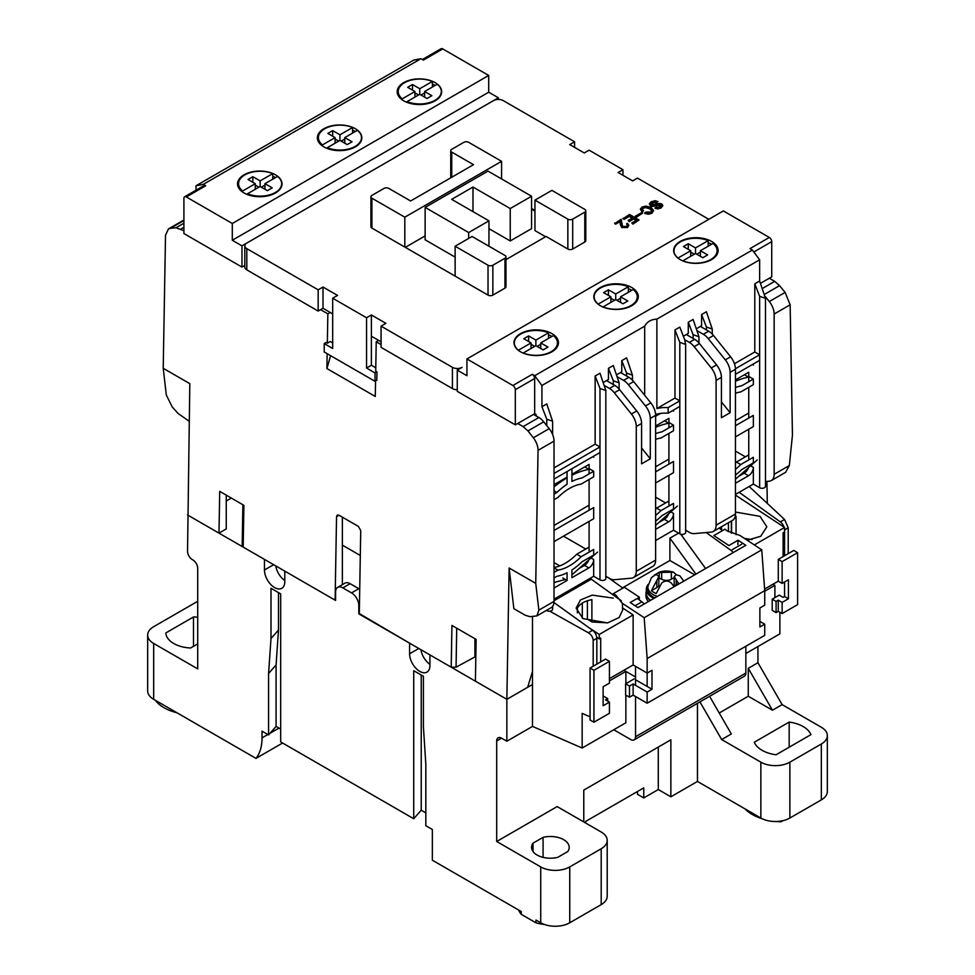 <?xml version="1.0" encoding="UTF-8"?>
<svg xmlns="http://www.w3.org/2000/svg" width="975" height="975" viewBox="0 0 975 975"><rect width="100%" height="100%" fill="white"/><g stroke="black" fill="none" stroke-linecap="round" stroke-linejoin="round"><path stroke-width="1.46" d="M359.3 613.567L409.61 643.171L409.61 653.786A14.369 8.3 -120 0 0 419.762 671.385A14.369 8.3 -120 0 0 426.952 672.104A14.369 8.3 -120 0 0 429.926 665.523L429.926 654.908L506.854 699.319L506.854 741.219L501.528 738.148L496.689 740.939L496.689 841.498L540.723 866.909L540.723 922.777L535.982 920.047L535.982 922.838L521.272 914.343L521.272 911.552L432.352 860.206L432.352 829.481L425.819 825.715L425.819 764.266L423.394 726.558L423.394 676.272L413.717 670.69L413.717 818.732L280.678 741.914L280.678 593.872L271.001 588.291L271.001 638.564L268.576 673.481L268.576 734.931L262.043 731.165L262.043 737.868A54.734 31.602 60 0 1 255.986 758.392L153.672 699.319L153.672 643.463L197.706 668.874L197.706 568.315A6.837 3.949 60 0 0 192.867 559.942L192.38 559.662A6.837 3.949 60 0 1 187.541 551.277L189.82 383.65L163.215 368.294L165.518 235.267L168.48 228.918L170.515 228.284L176.073 227.76L183.909 230.758M475.837 656.431L456.056 667.193L451.218 667.193L359.288 614.128L360.738 530.607L358.373 526.39L339.02 515.227L337.289 515.056L336.546 516.653L335.107 600.161L243.177 547.097L243.908 505.33L219.716 491.363L218.985 533.13L187.541 514.971L264.469 559.382L264.469 569.997A14.369 8.3 -120 0 0 274.633 587.596A14.369 8.3 -120 0 0 281.812 588.303A14.369 8.3 -120 0 0 284.785 581.722L284.785 571.118L335.583 600.442L335.583 592.057A10.262 5.923 60 0 1 337.716 587.364A10.262 5.923 60 0 1 342.847 587.876L351.548 592.898A10.262 5.923 60 0 1 358.812 605.463L359.446 605.097M563.696 839.682A18.817 10.859 180 0 1 569.205 847.36A18.817 10.859 180 0 1 567.73 851.589L557.712 857.366A18.817 10.859 180 0 1 531.582 847.36A18.817 10.859 180 0 1 533.057 843.143L543.075 837.354A18.817 10.859 180 0 1 563.696 839.682M803.181 726.558A29.079 16.782 180 0 1 810.944 734.638L776.063 754.784A29.079 16.782 180 0 1 754.284 742.219L789.177 722.073A29.079 16.782 180 0 1 803.181 726.558M506.854 741.219L532.496 726.412L532.496 684.511L506.854 699.319L475.41 681.159L476.129 639.405L451.937 625.438L451.218 667.193M359.726 589.302A10.262 5.923 -120 0 0 358.812 588.705L350.098 583.684A10.262 5.923 -120 0 0 344.967 583.172L337.716 587.364M358.812 613.848L358.812 605.463M496.689 740.939A6.837 3.949 60 0 1 498.115 737.807A6.837 3.949 60 0 1 501.528 738.148M420.92 649.703A14.369 8.3 -120 0 0 429.926 664.353M532.496 616.553L532.496 684.511M582.307 582.855L582.307 584.391M582.307 603.111L582.307 618.162M644.097 604.037A6.837 3.949 -120 0 0 641.916 601.819L637.236 598.455M622.879 588.132L608.924 578.09M682.013 535.933L682.013 534.398M706.156 532.545L730.982 550.4A6.837 3.949 60 0 1 733.163 552.63M731.36 521.028L731.36 533.13M757.941 646.535L757.941 662.732L782.133 704.632L821.328 727.253A20.524 11.846 180 0 1 827.336 735.638A20.524 11.846 180 0 1 821.328 744.01L821.328 799.878L789.872 818.037A20.524 11.846 180 0 1 760.853 818.037L697.466 781.438L670.861 796.807L658.283 789.543L643.768 797.928L637.479 794.296L637.479 791.493M275.779 565.914A14.369 8.3 -120 0 0 284.785 580.552M197.706 643.89L190.588 647.997A26.922 15.551 180 0 1 165.835 632.933L193.501 616.956A26.922 15.551 180 0 1 197.706 617.224M197.706 601.283L153.672 626.693A20.524 11.846 0 0 0 147.664 635.078A20.524 11.846 0 0 0 153.672 643.463M147.664 635.078L147.664 690.946A20.524 11.846 0 0 0 153.672 699.319M282.592 743.023L255.986 758.392M268.576 734.931L276.083 726.412L276.083 664.962L268.576 673.481M271.001 638.564L278.497 630.045L276.083 664.962M278.497 592.617L278.497 630.045M425.819 812.87L421.224 810.213L413.717 818.732M280.678 729.068L276.083 726.412M421.224 810.213L421.224 675.017M569.741 922.777L569.741 866.909L601.197 848.762A20.524 11.846 0 0 0 607.206 840.377L607.206 896.244A20.524 11.846 180 0 1 601.197 904.617L569.741 922.777A20.524 11.846 180 0 1 540.723 922.777M827.336 735.638L827.336 791.493A20.524 11.846 180 0 1 821.328 799.878M544.379 924.458A32.504 18.769 180 0 1 535.982 922.838M521.272 914.343A32.504 18.769 180 0 1 518.651 910.041M569.741 866.909A20.524 11.846 180 0 1 540.723 866.909M607.206 840.377A20.524 11.846 0 0 0 601.197 832.004L557.164 806.581L496.689 841.498M719.245 713.005L748.264 696.247L748.264 668.314L757.941 662.732M583.781 821.949L583.781 790.103L670.861 739.818L670.861 796.807M697.466 781.438L697.466 703.316M625.865 695.126L625.865 722.78L582.16 748.02L532.496 726.412M549.79 611.179L588.339 632.751C591.313 634.676 592.934 637.223 593.19 640.392L593.19 666.23M590.07 716.832L582.16 713.383L582.16 748.02M596.822 664.133L596.822 638.308A6.837 3.949 -120 0 0 592.568 630.301L553.971 602.55M609.424 680.879L625.852 671.397L623.915 670.288M635.529 666.352L635.529 676.991L625.852 671.397M590.107 578.358L621.38 600.844M613.775 729.763L630.703 739.537A6.837 3.949 -120 0 0 634.128 739.879A6.837 3.949 -120 0 0 635.542 736.747L635.542 696.528M635.542 685.352L635.529 676.991M745.851 646.254L745.851 673.067A6.837 3.949 60 0 1 744.437 676.199L634.128 739.879M719.136 528.084L722.585 530.558M772.968 584.232L774.893 585.341L764.717 591.228M774.893 597.638L774.893 585.341M784.558 529.388A6.837 3.949 60 0 1 784.57 529.9L784.57 555.738M739.148 492.302L780.329 521.905A6.837 3.949 60 0 1 784.083 527.158M745.851 653.518L779.89 633.86L779.89 612.276M788.202 553.642L788.202 527.804L784.546 519.468L749.166 486.513M782.864 820.682L781.012 821.754A42.766 24.692 180 0 1 776.21 821.498M762.377 818.829A42.766 24.692 180 0 1 745.119 808.957M709.593 696.308L731.335 733.956L721.658 739.55L760.853 762.17A20.524 11.846 0 0 0 789.872 762.17L821.328 744.01M782.133 704.632L772.456 710.214L748.264 696.247M772.456 710.214L748.264 668.314M193.501 646.315L193.501 616.956M155.354 700.294A40.609 23.449 0 0 0 176.95 712.762M585.707 823.058L585.707 821.389L643.768 787.873L643.768 797.928M658.283 789.543L658.283 747.082M699.928 701.89L721.658 739.55M781.012 821.047L781.012 821.754M543.075 837.354L543.075 857.366M533.057 851.589L533.057 843.143M625.865 671.409L625.865 683.682M789.177 747.216L789.177 722.073M607.852 622.854L591.886 621.977L591.886 599.649C584.805 600.966 579.979 603.769 577.371 608.034L577.371 612.836M647.156 658.539L647.156 673.067L651.995 670.276L651.995 689.264L647.156 692.055L647.156 703.231L764.717 635.359L764.717 624.183L759.878 626.974L759.878 607.986L764.717 605.195L764.717 590.667L647.156 658.539L644.195 617.723L622.367 603.318L622.647 610.058L619.125 617.528L607.535 622.915L582.94 618.601L576.128 608.144L580.454 599.966L592.215 595.116L613.299 598.138M764.717 590.667L761.755 549.851L739.928 535.446L727.106 530.875L724.912 529.218L713.858 535.604L728.91 545.525L738.099 540.223L745.814 545.317L637.93 607.608L630.203 602.513L639.405 597.2L624.353 587.279L613.299 593.665L615.834 595.128L622.367 603.318M736.052 534.69L736.052 516.409L735.162 516.579M721.537 526.695L721.537 529.596M747.179 540.223L760.744 536.274L766.825 526.817L760.013 516.36L735.443 512.046M720.598 527.243L721.744 529.961M752.03 539.614L744.278 538.322M764.717 624.183L759.878 621.392M647.156 703.231L633.128 695.126L629.497 697.223L625.621 694.992L625.621 683.816L634.091 678.929M647.156 692.055L633.128 683.963L633.128 695.126M651.995 689.264L647.156 686.473L647.156 673.067L633.128 664.962L633.128 614.896L599.259 634.457L599.259 638.93L600.71 638.101L600.71 661.891L605.548 659.1L609.424 661.33L609.424 683.122L603.123 686.753L603.123 705.742L609.424 702.11L609.424 713.286L593.933 722.219L593.933 670.276L609.424 661.33M622.367 607.803L633.128 614.896M761.755 549.851L644.195 617.723M647.156 686.473L635.542 679.77M633.128 683.963L629.497 686.047L629.497 697.223M629.497 686.047L625.621 683.816M609.424 678.649L633.128 664.962M588.108 627.096L599.259 634.457M591.289 579.199L554.019 600.71M754.309 544.94L784.558 527.475L784.558 531.96L783.108 532.789L783.108 556.591L778.269 559.382L778.269 581.173L782.133 583.403L782.133 561.612L797.611 552.679L797.611 604.634L782.133 613.567L782.133 602.392L788.422 598.76L788.422 579.772L782.133 583.403M778.269 581.173L764.607 589.058M735.443 495.97L736.174 495.556L784.558 527.475M738.099 540.223L737.819 544.525M596.834 637.333L596.834 664.121M596.749 637.272L599.259 638.93M639.234 599.881L639.405 597.2M778.269 559.382L782.133 561.612M587.401 600.746L587.401 619.028L591.886 621.977M593.933 722.219L590.07 719.989L590.07 668.033L600.71 661.891M731.579 533.227L731.579 520.906M776.088 601.417L778.269 600.161L778.269 611.337L776.088 612.592L776.088 601.417L772.212 599.186L779.232 595.128L783.108 597.37L784.558 596.529L784.558 582.002M783.108 556.591L793.747 550.436L797.611 552.679M609.424 702.11L605.548 699.879L607.73 698.624L603.854 696.382L603.123 696.808M593.933 670.276L590.07 668.033M784.558 596.529L788.422 598.76M778.269 600.161L782.133 602.392M778.269 611.337L782.133 613.567M772.212 599.186L772.212 610.362L776.088 612.592M607.73 701.135L607.73 698.624M600.332 305.699A22.242 12.833 180 0 1 593.812 296.619A22.242 12.833 180 0 1 607.547 284.761A22.242 12.833 180 0 1 631.776 287.54A22.242 12.833 180 0 1 638.284 296.619A22.242 12.833 180 0 1 624.561 308.478A22.242 12.833 180 0 1 600.332 305.699M631.776 290.331A22.242 12.833 0 0 0 628.339 288.71M594.153 297.18A22.242 12.833 0 0 0 593.946 298.009M673.981 251.087A22.242 12.833 0 0 0 673.774 251.928M680.16 259.606A22.242 12.833 180 0 1 673.64 250.526A22.242 12.833 180 0 1 687.375 238.668A22.242 12.833 180 0 1 711.604 241.447A22.242 12.833 180 0 1 718.112 250.526A22.242 12.833 180 0 1 704.389 262.385A22.242 12.833 180 0 1 680.16 259.606M711.604 244.25A22.242 12.833 0 0 0 708.167 242.617M520.504 351.78A22.242 12.833 180 0 1 513.983 342.7A22.242 12.833 180 0 1 527.719 330.842A22.242 12.833 180 0 1 551.947 333.621A22.242 12.833 180 0 1 558.468 342.7A22.242 12.833 180 0 1 544.732 354.571A22.242 12.833 180 0 1 520.504 351.78M551.947 336.424A22.242 12.833 0 0 0 548.511 334.791M514.325 343.261A22.242 12.833 0 0 0 514.117 344.102M717.99 251.928A22.242 12.833 0 0 0 716.918 249.161M554.019 499.748L557.907 497.506A47.397 27.373 -60 0 1 569.51 488.414A47.397 27.373 -60 0 1 581.1 484.112L593.69 476.836L593.69 471.254L582.075 477.957A54.308 31.358 -60 0 0 571.923 481.467L571.923 468.743M515.324 424.881L534.666 413.717L534.666 378.519A3.425 1.974 -120 0 0 532.253 374.327L534.666 375.728L752.383 250.027L749.958 248.637L769.312 237.461L723.352 210.929L466.94 358.958L512.899 385.503A3.425 1.974 60 0 1 515.324 389.695L515.324 424.881L457.263 391.365L457.263 370.134L466.94 375.728L466.94 358.958M638.162 298.009A22.242 12.833 0 0 0 637.089 295.242M558.334 344.102A22.242 12.833 0 0 0 557.261 341.335M769.312 237.461A3.425 1.974 60 0 1 771.737 241.654L771.737 276.839L760.524 283.323M534.666 375.728L541.929 385.503L644.682 326.174C647.144 321.665 651.215 319.325 656.882 319.13L759.635 259.801L752.383 250.027M536.116 415.947L536.116 414.546L534.666 413.717M452.424 367.343L452.424 388.574L381.067 347.368L381.067 326.15L452.424 367.343A6.837 3.949 180 0 0 462.101 367.343L457.263 370.134M644.682 395.289L644.682 326.174M541.929 385.503L541.929 406.733L546.768 403.93L552.606 421.224L546.768 419.201L546.768 425.636M554.019 467.903L595.14 444.161L595.14 376.009L599.978 373.206L605.828 390.5L599.978 388.477L599.978 446.952L595.14 444.161M603.525 382.334L608.449 379.494L608.449 368.318L613.287 365.528L619.125 382.822L613.287 380.786L613.287 384.528M616.834 374.656L621.758 371.816L621.758 360.64L626.596 357.849L632.434 375.131L626.596 373.108L626.596 376.009M552.606 606.389L552.606 609.241A3.425 1.974 180 0 1 550.497 611.069A3.425 1.974 180 0 1 546.768 610.63L546.402 610.423M541.929 406.733L546.768 419.201M759.635 259.801L759.635 281.032L765.473 298.326L759.635 296.303L754.796 283.822L759.635 281.032M656.882 319.13L656.882 408.513L674.968 398.068L674.968 329.916L679.807 327.125L684.645 339.592L685.657 344.407L679.807 342.383L679.807 400.859L674.968 398.068M683.353 336.253L688.277 333.401L688.277 322.237L693.115 319.447L698.953 336.728L693.115 334.705L693.115 338.435M696.662 328.575L701.586 325.723L701.586 314.547L706.424 311.756L712.262 329.05L706.424 327.027L706.424 329.916M734.455 363.736L754.796 351.987L754.796 283.822M656.882 408.513A22.583 13.041 180 0 1 668.131 407.611L668.131 413.193A22.583 13.041 0 0 0 655.59 414.436M608.449 368.318L613.287 380.786M688.277 322.237L693.115 334.705M621.758 360.64L626.596 373.108M595.14 376.009L599.978 388.477M554.019 479.078L599.978 452.534L599.978 446.952L554.019 473.484M555.592 582.075L554.019 582.977M562.733 479.627L562.733 480.541M588.79 559.894A6.837 3.949 -60 0 1 584.5 565.39L579.065 568.523M589.095 505.196L554.019 525.44M589.095 547.085L576.749 554.214A47.397 27.373 -60 0 1 554.019 567.535M605.828 390.5L605.828 578.516A3.425 1.974 180 0 1 603.708 580.332A3.425 1.974 180 0 1 599.978 579.906L593.69 576.274L554.019 599.186M748.447 467.72A6.837 3.949 -60 0 1 744.157 473.204L738.721 476.348M748.751 413.01L735.443 420.7M748.751 454.911L736.405 462.04A47.397 27.373 -60 0 1 735.443 462.979M765.473 298.326L765.473 486.342A3.425 1.974 180 0 1 763.364 488.158A3.425 1.974 180 0 1 759.635 487.732L753.346 484.1L735.443 494.435M759.635 296.303L759.635 360.36L735.443 374.327M735.443 368.745L759.635 354.778L754.796 351.987M701.586 314.547L706.424 327.027M674.968 329.916L679.807 342.383M668.131 413.193L679.807 406.453L679.807 400.859L668.131 407.611M534.373 414.936A34.21 19.756 0 0 0 536.116 414.972M668.618 513.813A6.837 3.949 -60 0 1 664.328 519.297L658.893 522.442M668.923 459.103L655.627 466.781M668.923 501.004L656.577 508.133A47.397 27.373 -60 0 1 655.627 509.072M685.657 344.407L685.657 532.423A3.425 1.974 180 0 1 683.536 534.251A3.425 1.974 180 0 1 679.807 533.825L673.518 530.193L655.627 540.528M562.733 577.956L567.084 580.466L554.019 588.01M554.019 577.956L556.932 576.274A54.308 31.358 -60 0 0 567.084 572.764L567.084 580.466M593.592 456.227A6.837 3.949 -60 0 1 593.69 457.287L593.69 456.166M589.339 468.743L593.69 471.254M554.019 541.637L593.69 518.737L593.69 507.561L554.019 530.473M593.69 576.274L593.69 559.516A6.837 3.949 -60 0 1 588.851 567.901L571.923 577.675L571.923 569.973A54.308 31.358 -60 0 0 582.075 561.758L593.69 555.055L593.69 549.461L581.1 556.737A47.397 27.373 -60 0 1 557.907 570.131L554.019 572.374M554.019 490.791L556.932 492.472L554.019 494.154M556.932 492.472A54.308 31.358 -60 0 1 567.084 484.258L567.084 471.534M554.019 567.889L557.907 570.131M576.749 554.214L581.1 556.737M753.248 364.053A6.837 3.949 -60 0 1 753.346 365.113L753.346 363.992M735.443 387.562A54.308 31.358 -60 0 1 741.731 385.783L753.346 379.08L748.995 376.569M735.443 393.291A47.397 27.373 -60 0 1 740.756 391.938L753.346 384.662L753.346 379.08M735.443 436.898L753.346 426.562L753.346 415.387L735.443 425.722M735.443 475.057A54.308 31.358 -60 0 0 741.731 469.584L753.346 462.869L753.346 457.287L740.756 464.551A47.397 27.373 -60 0 1 735.443 469.328M753.346 484.1L753.346 467.342A6.837 3.949 -60 0 1 748.507 475.727L735.443 483.271M736.405 462.04L740.756 464.551M655.627 439.384A47.397 27.373 -60 0 1 660.928 438.019L673.518 430.755L673.518 425.161L661.903 431.876A54.308 31.358 120 0 0 655.627 433.656M655.627 415.947L659.795 413.534M673.42 410.134A6.837 3.949 -60 0 1 673.518 411.194L673.518 410.085M669.167 422.65L673.518 425.161M655.627 482.991L673.518 472.656L673.518 461.48L655.627 471.815M655.627 521.138A54.308 31.358 -60 0 0 661.903 515.665L673.518 508.962L673.518 503.38L660.928 510.644A47.397 27.373 -60 0 1 655.627 515.409M673.518 530.193L673.518 513.435A6.837 3.949 -60 0 1 668.679 521.808L655.627 529.352M656.577 508.133L660.928 510.644M355.314 128.724A22.242 12.833 180 0 1 361.835 137.804A22.242 12.833 180 0 1 348.099 149.662A22.242 12.833 180 0 1 323.871 146.884A22.242 12.833 180 0 1 317.362 137.804A22.242 12.833 180 0 1 331.086 125.946A22.242 12.833 180 0 1 355.314 128.724M361.701 139.206A22.242 12.833 0 0 0 361.493 138.365M281.873 185.287A22.242 12.833 0 0 0 281.665 184.458M275.486 174.817A22.242 12.833 180 0 1 282.007 183.885A22.242 12.833 180 0 1 268.283 195.756A22.242 12.833 180 0 1 244.043 192.965A22.242 12.833 180 0 1 237.534 183.885A22.242 12.833 180 0 1 251.257 172.027A22.242 12.833 180 0 1 275.486 174.817M435.143 82.631A22.242 12.833 180 0 1 441.663 91.711A22.242 12.833 180 0 1 427.928 103.582A22.242 12.833 180 0 1 403.699 100.791A22.242 12.833 180 0 1 397.191 91.711A22.242 12.833 180 0 1 410.914 79.852A22.242 12.833 180 0 1 435.143 82.631M441.529 93.113A22.242 12.833 0 0 0 441.322 92.272M238.631 182.703A22.242 12.833 0 0 0 237.668 185.287M442.747 48.921L423.394 60.097L420.981 58.695L203.263 184.385L205.688 185.786L186.335 196.962L232.294 223.494L488.707 75.453L442.747 48.921A3.425 1.974 -120 0 0 441.041 48.75L422.394 59.512M355.314 131.515A22.242 12.833 0 0 0 352.572 130.175M318.459 136.61A22.242 12.833 0 0 0 317.497 139.206M275.486 177.608A22.242 12.833 0 0 0 272.744 176.256M435.143 85.434A22.242 12.833 0 0 0 432.4 84.082M398.288 90.529A22.242 12.833 0 0 0 397.312 93.113M498.383 99.438L498.383 97.805L488.707 92.211L488.707 75.453M232.294 223.494L232.294 240.252L488.707 92.211M186.335 196.962A3.425 1.974 -120 0 0 184.628 196.792A3.425 1.974 -120 0 0 183.909 198.352L183.909 233.549L241.971 267.065L241.971 245.846L232.294 240.252M184.628 196.792L203.97 185.616A3.425 1.974 60 0 1 205.688 185.786M420.981 58.695L413.717 60.097L298.764 126.458L196.012 185.786L203.263 184.385M241.971 245.846L498.383 97.805M241.971 267.065L244.81 265.432M196.012 185.786L196.012 190.21M744.4 374.753L748.556 377.142A95.794 55.307 120 0 0 735.443 381.249M735.443 379.921L748.751 372.231L748.751 381.737M748.751 387.319L748.751 418.043M748.751 429.219L748.751 458.774M735.443 479.249L757.222 459.944M735.443 451.096L745.412 456.848M700.367 256.315L700.367 250.733L713.005 243.433A21.547 12.443 180 0 1 717.088 250.733A21.547 12.443 180 0 1 705.339 261.812A21.547 12.443 180 0 1 682.902 260.812L682.902 260.959M678.064 258.217L678.064 258.022A21.547 12.443 180 0 1 673.981 250.733A21.547 12.443 180 0 1 685.73 239.643A21.547 12.443 180 0 1 708.167 240.642L708.167 246.236M700.367 250.733L707.631 254.914L702.792 257.717L695.528 253.524L682.902 260.812M678.064 258.022L690.702 250.733L683.438 246.541L688.277 243.75L695.528 247.93L708.167 240.642M695.528 253.524L695.528 247.93M700.367 252.123L696.747 254.219M688.277 249.332L688.277 243.75M694.322 254.219L690.702 252.123M690.702 256.315L690.702 250.733M664.572 420.834L668.728 423.235A95.794 55.307 120 0 0 655.627 427.342M655.627 416.227L660.441 413.449M655.627 426.002L668.923 418.324L668.923 427.818M668.923 433.4L668.923 464.137M668.923 475.3L668.923 504.867M655.627 525.342L677.393 506.037M655.627 497.177L665.584 502.929M620.551 302.396L620.551 296.814L633.177 289.526A21.547 12.443 180 0 1 637.26 296.814A21.547 12.443 180 0 1 625.511 307.893A21.547 12.443 180 0 1 603.074 306.893L603.074 307.04M598.236 304.298L598.236 304.103A21.547 12.443 180 0 1 594.153 296.814A21.547 12.443 180 0 1 605.902 285.736A21.547 12.443 180 0 1 628.339 286.735L628.339 292.317M620.551 296.814L627.803 301.007L622.964 303.798L615.712 299.605L603.074 306.893M598.236 304.103L610.874 296.814L603.61 292.622L608.449 289.831L615.712 294.023L628.339 286.735M615.712 299.605L615.712 294.023M620.551 298.216L616.919 300.312M608.449 295.425L608.449 289.831M614.494 300.312L610.874 298.216M610.874 302.396L610.874 296.814M584.744 466.928L588.9 469.328A95.794 55.307 120 0 0 571.923 475.227M567.084 477.847A95.794 55.307 120 0 0 554.019 486.915M554.019 484.66L567.084 477.116M571.923 474.325L589.095 464.405L589.095 473.911M589.095 479.493L589.095 510.217M589.095 521.393L589.095 550.948M554.019 582.502L565.342 579.467M571.923 574.86L597.565 552.118M554.019 562.575L559.784 565.902M563.501 536.177L585.756 549.023M540.723 348.489L540.723 342.908L553.349 335.607A21.547 12.443 180 0 1 557.432 342.908A21.547 12.443 180 0 1 545.683 353.986A21.547 12.443 180 0 1 523.258 352.987L523.258 353.133M518.42 350.391L518.42 350.196A21.547 12.443 180 0 1 514.325 342.908A21.547 12.443 180 0 1 526.073 331.829A21.547 12.443 180 0 1 548.511 332.816L548.511 338.41M540.723 342.908L547.974 347.088L543.136 349.891L535.884 345.698L523.258 352.987M518.42 350.196L531.046 342.908L523.782 338.715L528.621 335.924L535.884 340.104L548.511 332.816M535.884 345.698L535.884 340.104M540.723 344.297L537.091 346.393M528.621 341.506L528.621 335.924M534.666 346.393L531.046 344.297M531.046 348.489L531.046 342.908M424.6 97.098L424.6 91.516L437.239 84.228A21.547 12.443 180 0 1 441.322 91.516A21.547 12.443 180 0 1 429.573 102.594A21.547 12.443 180 0 1 407.136 101.595L407.136 102.412M402.297 99.913L402.297 98.804A21.547 12.443 180 0 1 398.214 91.516A21.547 12.443 180 0 1 409.963 80.438A21.547 12.443 180 0 1 432.4 81.437L432.4 87.019M424.6 91.516L431.864 95.708L427.026 98.499L419.762 94.307L407.136 101.595M402.297 98.804L414.936 91.516L407.672 87.323L412.51 84.532L419.762 88.725L432.4 81.437M419.762 94.307L419.762 88.725M424.6 92.917L420.981 95.002M412.51 90.114L412.51 84.532M418.555 95.002L414.936 92.917M414.936 97.098L414.936 91.516M344.784 143.191L344.784 137.609L357.411 130.309A21.547 12.443 180 0 1 361.493 137.609A21.547 12.443 180 0 1 349.745 148.688A21.547 12.443 180 0 1 327.308 147.688L327.308 148.505M322.481 145.994L322.481 144.897A21.547 12.443 180 0 1 318.386 137.609A21.547 12.443 180 0 1 330.135 126.518A21.547 12.443 180 0 1 352.572 127.518L352.572 133.112M344.784 137.609L352.036 141.789L347.197 144.593L339.946 140.4L327.308 147.688M322.481 144.897L335.107 137.609L327.844 133.417L332.682 130.626L339.946 134.806L352.572 127.518M339.946 140.4L339.946 134.806M344.784 138.998L341.153 141.095M332.682 136.208L332.682 130.626M338.727 141.095L335.107 138.998M335.107 143.191L335.107 137.609M264.956 189.272L264.956 183.69L277.582 176.402A21.547 12.443 180 0 1 281.665 183.69A21.547 12.443 180 0 1 269.917 194.768A21.547 12.443 180 0 1 247.492 193.769L247.492 194.598M242.653 192.087L242.653 190.978A21.547 12.443 180 0 1 238.558 183.69A21.547 12.443 180 0 1 250.307 172.612A21.547 12.443 180 0 1 272.744 173.611L272.744 179.193M264.956 183.69L272.208 187.882L267.369 190.673L260.118 186.481L247.492 193.769M242.653 190.978L255.279 183.69L248.016 179.498L252.854 176.707L260.118 180.899L272.744 173.611M260.118 186.481L260.118 180.899M264.956 185.092L261.324 187.188M252.854 182.301L252.854 176.707M258.899 187.188L255.279 185.092M255.279 189.272L255.279 183.69M683.78 581.137L679.904 575.884L676.187 574.689L674.176 576.627L678.6 583.44L673.762 586.231L671.348 583.062C668.119 580.393 664.901 580.393 661.672 583.062L656.248 593.519A18.257 10.542 180 0 1 653.603 592.252A18.257 10.542 180 0 1 651.41 590.716L658.832 576.627L656.833 574.689L654.408 575.055L659.551 572.154C663.597 570.643 668.228 570.643 673.457 572.154L676.248 574.677M657.345 596.395A18.671 10.774 180 0 1 653.299 594.628A18.671 10.774 180 0 1 647.851 586.609L651.373 577.712L658.625 572.496L673.457 572.154M647.851 586.609L647.705 588.863A18.817 10.859 0 0 0 653.201 596.944A18.817 10.859 0 0 0 654.895 597.809M656.833 580.271L656.833 587.596A6.837 3.949 0 0 0 658.832 584.793L658.832 576.627M656.833 587.596L651.41 590.716M674.176 577.578L671.348 579.211A6.837 3.949 180 0 1 661.672 579.211L658.832 578.053M674.383 585.743A6.837 3.949 180 0 1 674.176 584.793L674.176 576.627M659.246 572.264L659.246 577.809M653.92 598.382A20.182 11.651 180 0 1 646.328 589.266A20.182 11.651 180 0 1 648.143 584.427M646.328 589.266L646.328 593.178A20.182 11.651 0 0 0 650.557 600.32M646.328 591.021A20.524 11.846 0 0 0 645.986 593.178A20.524 11.846 0 0 0 650.313 600.454M645.986 593.178L645.986 595.969A20.524 11.846 0 0 0 648.399 601.563M327.161 353.681L326.893 368.526L330.61 355.668M246.809 248.637A6.837 3.949 180 0 1 244.81 245.846L244.81 267.065A6.837 3.949 0 0 0 246.809 269.868L246.809 248.637L318.167 289.831L318.167 311.062L320.592 309.66L327.844 313.852L330.269 312.463L332.682 313.852L332.682 342.908L330.269 341.506L327.332 343.2L326.125 342.505L324.212 343.602L332.682 348.489L332.682 298.216L366.551 317.765L371.39 314.974L385.905 323.347L381.067 326.15M327.844 313.852L327.332 343.2M381.067 341.786L371.39 336.204L371.39 365.247L366.551 368.038L375.022 372.938L375.022 381.31L376.777 380.287L376.923 371.828L375.716 371.134L376.228 341.786L381.067 344.577M378.641 340.385L376.228 341.786M326.893 368.526L375.278 396.459L375.546 381.006M320.592 309.66L323.005 308.271L330.269 312.463M684.694 339.714L689.313 342.383A13.687 7.898 60 0 1 694.151 346.673L711.263 367.953A13.687 7.898 60 0 1 716.101 380.421L716.101 525.208A13.687 7.898 60 0 1 713.261 531.472L732.615 520.297A13.687 7.898 -120 0 0 735.443 514.032L735.443 369.257A13.687 7.898 -120 0 0 730.604 356.789L713.505 335.497A13.687 7.898 -120 0 0 708.667 331.207L700.367 326.43M689.313 342.383L694.639 339.312L686.339 334.523M697.588 330.964L703.341 334.279A13.687 7.898 60 0 1 708.179 338.569L725.29 359.86A13.687 7.898 60 0 1 730.129 372.328L730.129 412.717L721.415 401.883M604.866 385.808L609.485 388.477A13.687 7.898 60 0 1 614.323 392.767L631.434 414.046A13.687 7.898 60 0 1 636.273 426.514L636.273 571.301A13.687 7.898 60 0 1 633.433 577.566L652.787 566.39A13.687 7.898 -120 0 0 655.627 560.125L655.627 415.338A13.687 7.898 -120 0 0 650.788 402.87L633.677 381.591A13.687 7.898 -120 0 0 628.838 377.301L620.551 372.511M641.587 447.976L650.301 458.811L641.587 463.832L641.587 423.442A13.687 7.898 -120 0 0 636.748 410.975L619.649 389.695A13.687 7.898 -120 0 0 614.811 385.405L606.511 380.616M617.76 377.045L623.513 380.372A13.687 7.898 60 0 1 628.351 384.662L633.677 381.591M765.326 296.595L769.312 301.555A13.687 7.898 60 0 1 774.15 314.023L774.15 474.301A13.687 7.898 60 0 1 771.322 480.565L785.618 472.302L789.323 465.55L792.443 435.155L790.14 304.797L785.131 292.427L779.573 285.638L774.711 281.361L769.312 278.241M517.737 423.491L523.136 426.611L527.95 430.913L543.697 421.822A13.687 7.898 -120 0 0 538.858 417.532L533.459 414.412M538.042 450.34L554.019 441.114A13.687 7.898 -120 0 0 549.181 428.647L533.374 437.775C536.421 441.821 537.981 446.014 538.042 450.34L535.738 583.367L509.121 567.998L506.854 699.319L527.658 687.314L532.496 671.483M533.374 437.775L527.95 430.913M242.885 504.745L242.178 545.671L243.177 547.097M342.359 584.683L342.359 517.152M535.738 583.367L538.858 610.143L536.884 615.908L529.986 616.675L525.318 615.286L513.862 608.68L509.121 567.998M554.019 441.114L554.019 601.392L538.858 610.143M189.162 421.212L178.108 413.522L172.222 406.928L166.335 395.07L163.215 368.294M231.331 498.067L226.249 501.004M226.249 495.142L226.249 528.938L218.985 533.13M474.923 656.309L474.923 638.71M705.608 568.535L680.757 534.202M728.435 531.692L728.435 522.722M767.313 503.417L766.923 481.394M633.433 577.566A13.687 7.898 60 0 1 631.434 578.187L614.323 579.711A13.687 7.898 60 0 1 609.485 578.419L605.828 576.298M536.884 615.908L551.192 607.657A13.687 7.898 -120 0 0 554.019 601.392M549.181 428.647L543.697 421.822M771.322 480.565A13.687 7.898 60 0 1 769.312 481.187L765.473 481.528M694.639 339.312A13.687 7.898 60 0 1 699.477 343.602L716.576 364.882A13.687 7.898 60 0 1 721.415 377.349L721.415 417.739L730.129 412.717M713.261 531.472A13.687 7.898 60 0 1 711.263 532.094L694.151 533.617A13.687 7.898 60 0 1 689.313 532.326L685.657 530.205M650.301 458.811L650.301 418.409A13.687 7.898 -120 0 0 645.462 405.941L628.351 384.662M622.513 587.852L669.898 560.503L694.712 574.823M669.898 560.503L669.898 538.151L678.6 533.118M695.931 574.117L669.898 538.151M554.019 582.709L554.69 582.319M579.967 567.73L586.012 564.232M739.623 475.544L745.668 472.058M659.795 521.637L665.84 518.152M360.311 555.494L342.359 545.135M534.958 211.039L531.57 209.089M531.57 208.528L534.958 210.478M492.862 295.12L492.862 265.224L504.965 258.241A3.425 1.974 0 0 0 505.964 256.852L505.964 286.735A3.425 1.974 180 0 1 504.965 288.137L492.862 295.12A3.425 1.974 180 0 1 488.024 295.12L371.914 228.077A3.425 1.974 180 0 1 370.914 226.688L370.914 196.792A3.425 1.974 0 0 0 371.914 198.193L404.808 217.181L501.577 161.326L468.67 142.326A3.425 1.974 0 0 0 463.832 142.326L451.742 149.309A3.425 1.974 180 0 0 450.742 150.711L450.742 177.816M371.39 365.247L375.777 367.782M375.022 372.938L376.923 371.828M375.022 381.31L324.212 351.987L324.212 343.602M318.167 311.062L246.809 269.868M452.424 388.574A6.837 3.949 0 0 0 457.263 389.732M627.486 225.408L626.584 223.811L627.522 225.115L626.584 226.371L622.562 226.456L621.185 219.277L614.664 223.592L615.652 224.165L620.112 221.593L620.271 224.445L621.77 227.553L627.522 227.528L628.79 225.481M622.964 175.317L622.964 169.723L589.095 150.174L584.257 152.965L569.741 144.593L574.58 141.789L503.222 100.596A6.837 3.949 180 0 0 493.545 100.596L246.809 243.043A6.837 3.949 180 0 0 244.81 245.846M332.682 298.216L337.521 295.425L323.005 287.04L318.167 289.831M708.837 219.302L637.479 178.108L632.641 180.899L618.126 172.514L622.964 169.723M572.691 249.027L572.691 219.143L584.781 212.16A3.425 1.974 0 0 0 585.792 210.758L585.792 240.654A3.425 1.974 180 0 1 584.781 242.044L572.691 249.027A3.425 1.974 180 0 1 567.852 249.027L546.085 236.462L505.964 259.618M662.854 205.506L661.221 207.907L657.698 208.906L655.066 208.297L656.346 206.993L657.918 207.382L661.172 205.567L659.709 204.531L652.543 205.896L650.471 205.408L649.35 203.848L651.251 201.776L655.115 200.716L657.979 201.52L652.263 202.434L651.081 203.751L651.532 204.531L659.941 203.495L661.781 203.982L662.854 205.506L661.221 207.346L657.698 208.345L655.066 207.736M661.172 206.127L659.709 205.091L652.543 206.444L650.471 205.969L649.35 203.848M657.979 201.52L656.687 202.824L654.786 202.239L652.263 202.983L651.081 204.311M653.603 210.515L651.922 213.281L648.326 214.244L644.694 213.379L646.035 212.038L650.849 212.111L651.861 210.612L649.789 208.26L645.694 207.053L643.171 207.675L642.05 209.028L643.512 210.783L642.172 211.551L640.319 209.198L642.111 207.053L645.925 206.091L651.129 207.48L653.603 210.515L651.922 212.721L648.326 213.696L644.694 212.818M651.861 211.173L649.789 208.808L645.694 207.614L643.171 208.236L642.05 209.588M643.512 210.783L642.172 212.111L640.319 209.198M642.574 213.135L636.188 217.376L635.261 216.279L641.648 212.599L642.574 213.135L636.188 216.816L635.261 216.279M632.178 218.108L629.241 216.401L624.085 219.387L623.025 218.766L629.509 214.463L639.088 219.997L632.885 223.58L631.824 222.97L636.699 220.155L633.726 218.437L629.18 221.057L628.119 220.447L632.665 217.827L629.241 215.853L624.085 218.827L623.025 218.217M639.088 219.997L632.885 224.14L631.824 222.97M636.212 220.435L633.726 218.997L629.18 221.618L628.119 220.447M574.58 147.383L574.58 141.789M371.39 336.204L371.39 314.974M366.551 317.765L366.551 368.038M323.005 287.04L323.005 308.271M488.95 220.837L451.693 199.339L472.985 187.042L510.242 208.553L531.57 196.231L488.024 171.1L425.137 207.407L468.67 232.55L488.95 220.837L488.95 246.212M468.67 232.55L468.67 238.412M472.985 187.042L472.985 211.624M510.242 208.553L510.242 240.947L488.95 228.662M531.57 196.231L531.57 228.637L510.242 240.947M425.137 207.407L425.137 239.813L455.13 257.132M585.792 210.758A3.425 1.974 0 0 0 584.781 209.369L551.887 190.369L534.958 200.143L567.852 219.143L567.852 249.027M572.691 219.143A3.425 1.974 180 0 1 567.852 219.143M505.964 256.852A3.425 1.974 0 0 0 504.965 255.45L472.058 236.462L455.13 246.236L488.024 265.224L488.024 295.12M492.862 265.224A3.425 1.974 180 0 1 488.024 265.224M451.742 177.243L451.742 152.1A3.425 1.974 180 0 1 450.742 150.711M451.742 152.1L473.509 164.678L410.621 200.984L388.842 188.419A3.425 1.974 0 0 0 384.004 188.419L371.914 195.402A3.425 1.974 0 0 0 370.914 196.792M501.577 178.913L501.577 161.326M404.808 217.181L404.808 247.077M545.598 236.742L534.958 230.587L534.958 200.143M455.13 276.12L455.13 246.236M425.137 235.901L405.295 247.358M614.664 223.031L615.652 224.165M615.652 223.604L620.112 221.593M620.112 221.033L621.77 227.553M621.77 226.992L627.522 227.528M627.522 226.968L628.814 225.201L627.449 223.324L626.584 223.811M409.61 653.786L418.799 648.485M264.469 569.997L273.658 564.683M342.847 587.876L350.098 583.684M358.812 588.705L351.548 592.898M278.984 728.093L270.075 733.237M267.857 734.516L262.043 737.868M745.851 673.067L635.542 736.747M641.916 601.819L635.115 605.743M741.622 544.257L730.982 550.4M760.853 762.17L760.853 818.037M789.872 818.037L789.872 762.17M601.197 848.762L601.197 904.617M593.19 640.392L596.822 638.308M592.568 630.301L588.339 632.751M784.57 529.9L788.202 527.804M784.546 519.468L780.329 521.905M512.899 385.503L532.253 374.327M515.324 389.695L534.666 378.519M753.833 251.989L771.737 241.654M759.635 360.36L759.635 487.732M599.978 452.534L599.978 579.906M593.69 559.516L590.984 557.956M584.5 565.39L588.851 567.901M753.346 467.342L750.64 465.782M744.157 473.204L748.507 475.727M679.807 406.453L679.807 533.825M673.518 513.435L670.812 511.863M664.328 519.297L668.679 521.808M676.187 584.537L676.187 580.271M671.348 579.211L671.348 571.886M661.672 571.886L661.672 579.211M703.341 334.279L708.667 331.207M609.485 388.477L614.811 385.405M623.513 380.372L628.838 377.301M762.499 288.405L774.711 281.361M523.136 426.611L538.858 417.532M183.909 227.321L180.936 229.04M339.02 515.227L336.546 516.653M456.056 667.193L456.727 628.205M170.515 228.284L183.909 220.545M183.909 223.226L176.073 227.76M764.729 294.206L779.573 285.638M708.179 338.569L713.505 335.497M694.151 346.673L699.477 343.602M614.323 392.767L619.649 389.695M774.15 314.023L790.14 304.797M785.131 292.427L769.312 301.555M774.15 474.301L789.323 465.55M725.29 359.86L730.604 356.789M730.129 372.328L735.443 369.257M721.415 377.349L716.101 380.421M716.101 525.208L735.443 514.032M716.576 364.882L711.263 367.953M645.462 405.941L650.788 402.87M650.301 418.409L655.627 415.338M641.587 423.442L636.273 426.514M636.273 571.301L655.627 560.125M631.434 414.046L636.748 410.975M371.914 228.077L371.914 198.193M504.965 258.241L504.965 288.137M584.781 212.16L584.781 242.044M552.606 434.472L552.606 421.224M619.125 389.074L619.125 382.822M698.953 342.981L698.953 336.728M632.434 380.177L632.434 375.131M712.262 334.084L712.262 329.05M717.088 254.39L717.088 250.733M673.981 252.757L673.981 250.733M637.26 300.483L637.26 296.814M594.153 298.85L594.153 296.814M557.432 346.564L557.432 342.908M514.325 344.931L514.325 342.908M441.322 93.941L441.322 91.516M398.214 95.574L398.214 91.516M361.493 140.034L361.493 137.609M318.386 141.667L318.386 137.609M281.665 186.127L281.665 183.69M238.558 187.748L238.558 183.69M183.909 220.009L168.48 228.918"/></g></svg>
